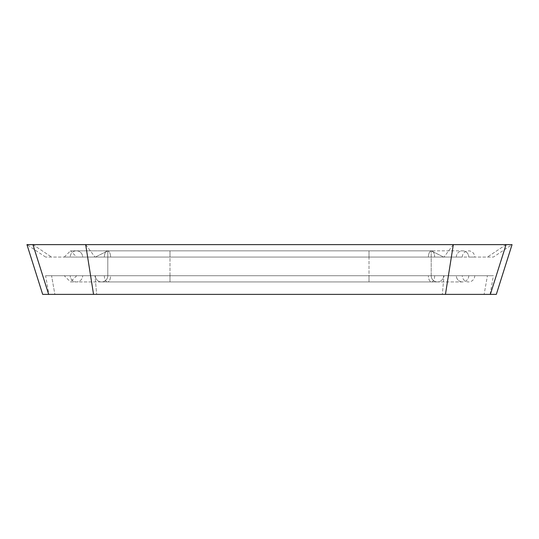 <?xml version="1.0" encoding="UTF-8"?>
<svg xmlns="http://www.w3.org/2000/svg" width="539" height="539" viewBox="0 0 539 539"><rect width="100%" height="100%" fill="white"/><g stroke="black" fill="none" stroke-linecap="round" stroke-linejoin="round"><path stroke-width="0.4" stroke-dasharray="2.69 2.02" d="M431.2 275.719A6.219 6.219 0 0 0 437.419 281.937A6.219 6.219 0 0 1 431.2 275.719L431.2 250.844L431.2 275.719A6.219 6.219 0 0 0 437.419 281.937L369.006 281.937L369.006 275.719L369.006 281.937L369.006 275.719L443.637 275.719L369.006 275.719L369.006 281.937L169.994 281.937L169.994 275.719L95.363 275.719L169.994 275.719L169.994 281.937L169.994 250.844L431.2 250.844L107.8 250.844L169.994 250.844L169.994 275.719L369.006 275.719L107.8 275.719L107.8 250.844L107.8 275.719A6.219 6.219 0 0 1 101.581 281.937A6.219 6.219 0 0 1 95.363 275.719A6.219 6.219 0 0 0 101.581 281.937A6.219 6.219 0 0 1 95.363 275.719M474.738 275.719L64.262 275.719L474.738 275.719A6.219 6.219 0 0 1 468.512 281.937A6.219 6.219 0 0 1 462.294 275.719L456.331 275.719L462.294 275.719M462.294 257.063L82.669 257.063L462.294 257.063A6.219 6.219 0 0 1 468.512 250.844A6.219 6.219 0 0 1 474.738 257.063L468.768 257.063L474.738 257.063M45.606 257.063L26.95 244.625L512.05 244.625L493.394 257.063L45.606 257.063L493.394 257.063M42.675 294.375L496.325 294.375M48.901 294.375L54.87 294.375L51.576 275.719L45.606 275.719L493.394 275.719L51.576 275.719L54.87 294.375L48.901 294.375L45.606 275.719M434.636 257.063L64.262 257.063L434.636 257.063A6.219 3.113 90 0 0 431.523 250.844A6.219 3.113 -90 0 1 434.636 257.063M484.13 294.375L442.337 294.375L490.099 294.375L484.13 294.375L487.424 275.719L484.13 294.375M96.663 294.375L442.337 294.375L443.988 275.719L442.337 294.375L54.87 294.375L96.663 294.375L95.012 275.719L96.663 294.375M64.262 257.063L70.488 250.844L431.523 250.844A6.219 3.113 -90 0 0 428.404 257.063A6.219 3.113 90 0 1 431.523 250.844L107.477 250.844A6.219 3.113 -90 0 1 110.596 257.063A6.219 3.113 90 0 0 107.477 250.844L76.45 250.844A6.219 6.219 -90 0 1 82.669 257.063L76.706 257.063L82.669 257.063A6.219 6.219 90 0 0 76.45 250.844A6.219 6.219 90 0 0 70.232 257.063A6.219 6.219 -90 0 1 76.45 250.844L70.488 250.844L76.706 257.063M369.006 275.719L169.994 275.719L169.994 281.937L101.581 281.937A6.219 6.219 0 0 0 107.8 275.719L369.006 275.719L369.006 250.844L369.006 275.719M456.331 275.719L428.404 275.719L456.331 275.719A6.219 6.219 -90 0 0 462.55 281.937A6.219 6.219 90 0 1 456.331 275.719M110.596 275.719L428.404 275.719L110.596 275.719A6.219 3.113 -90 0 1 107.477 281.937A6.219 3.113 90 0 0 110.596 275.719M169.994 257.063L443.637 257.063L369.006 257.063L369.006 250.844L369.006 257.063L169.994 257.063L169.994 250.844L169.994 257.063M107.8 275.719A6.219 6.219 0 0 1 101.581 281.937L437.419 281.937A6.219 6.219 0 0 0 443.637 275.719A6.219 6.219 0 0 1 437.419 281.937A6.219 6.219 0 0 0 443.637 275.719M443.637 257.063L431.2 250.844L443.637 257.063M95.363 257.063L107.8 250.844L95.363 257.063M468.768 275.719A6.219 6.219 -90 0 1 462.55 281.937L431.523 281.937A6.219 3.113 90 0 1 428.404 275.719A6.219 3.113 -90 0 0 431.523 281.937L462.55 281.937A6.219 6.219 90 0 0 468.768 275.719M456.331 257.063A6.219 6.219 -90 0 1 462.55 250.844A6.219 6.219 -90 0 1 468.768 257.063A6.219 6.219 90 0 0 462.55 250.844L431.523 250.844L462.55 250.844A6.219 6.219 90 0 0 456.331 257.063M32.926 244.625L51.576 257.063L32.926 244.625L48.651 294.375M453.333 244.625L443.988 257.063L453.333 244.625L445.45 294.375M506.074 244.625L487.424 257.063L506.074 244.625L490.349 294.375M85.667 244.625L95.012 257.063L85.667 244.625L93.55 294.375M107.477 250.844A6.219 3.113 90 0 0 104.364 257.063A6.219 3.113 -90 0 1 107.477 250.844M434.636 275.719A6.219 3.113 90 0 1 431.523 281.937L107.477 281.937L431.523 281.937A6.219 3.113 -90 0 0 434.636 275.719M104.364 275.719A6.219 3.113 -90 0 0 107.477 281.937L76.45 281.937A6.219 6.219 -90 0 0 82.669 275.719A6.219 6.219 90 0 1 76.45 281.937L107.477 281.937A6.219 3.113 90 0 1 104.364 275.719M76.706 275.719L70.488 281.937L76.45 281.937A6.219 6.219 90 0 1 70.232 275.719A6.219 6.219 -90 0 0 76.45 281.937L70.488 281.937L64.262 275.719M490.099 294.375L493.394 275.719"/><path stroke-width="0.81" d="M453.333 244.625L26.95 244.625L42.675 294.375L496.325 294.375L512.05 244.625L453.333 244.625L445.45 294.375M506.074 244.625L490.349 294.375M32.926 244.625L48.651 294.375M85.667 244.625L93.55 294.375"/></g></svg>

